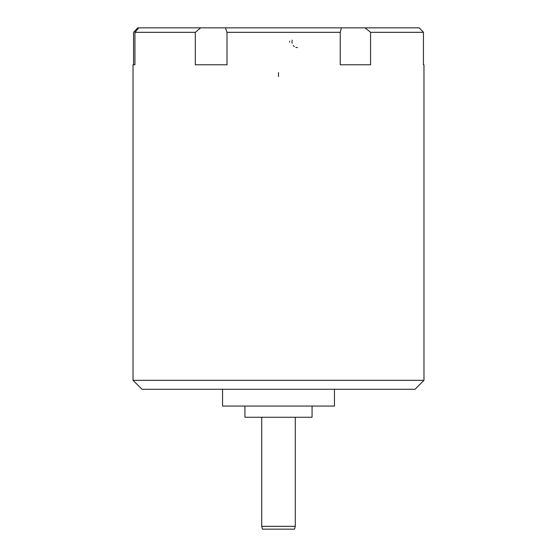 <?xml version="1.0" encoding="UTF-8"?>
<svg xmlns="http://www.w3.org/2000/svg" width="557" height="557" viewBox="0 0 557 557"><rect width="100%" height="100%" fill="white"/><g stroke="black" fill="none" stroke-linecap="round" stroke-linejoin="round"><path stroke-width="0.84" d="M419.226 27.85L137.774 27.85L133.562 32.327L133.562 64.779L134.933 64.779L133.032 64.779L133.032 380.327L423.968 380.327L423.968 64.779L423.438 64.779L423.438 32.327L419.226 27.85M423.438 32.327L370.572 32.327L370.572 64.779L340.25 64.779L340.25 32.327L226.998 32.327L225.411 27.85M226.998 32.327L226.998 64.779L195.312 64.779L195.312 32.327L134.933 32.327L138.839 27.85M134.933 64.779L134.933 32.327M200.687 27.85L195.312 32.327M341.42 27.85L340.25 32.327M370.572 32.327L365.072 27.85M133.032 380.327L141.986 389.28L415.014 389.28L423.968 380.327M222.549 389.28L222.549 406.06L334.451 406.06L334.451 389.28M244.934 406.06L244.934 417.256L312.066 417.256L312.066 406.06M261.713 417.256L261.713 526.351L295.287 526.351L295.287 417.256M261.713 526.351L262.465 529.15L294.535 529.15L295.287 526.351M289.626 41.148L289.689 42.186M292.244 40.16L292.049 40.856M291.945 41.587L292.07 43.251M293.191 45.549L294.305 46.586M295.837 47.345L297.522 47.603M278.5 72.612L278.5 76.511"/></g></svg>
